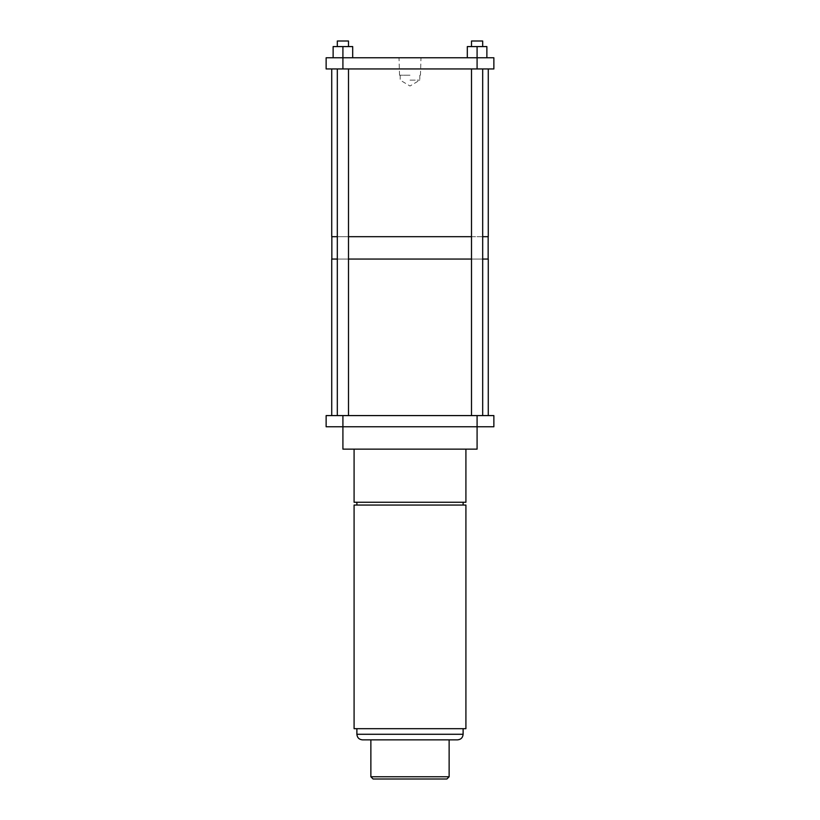 <?xml version="1.0" encoding="UTF-8"?>
<svg xmlns="http://www.w3.org/2000/svg" width="820" height="820" viewBox="0 0 820 820"><rect width="100%" height="100%" fill="white"/><g stroke="black" fill="none" stroke-linecap="round" stroke-linejoin="round"><path stroke-width="0.61" stroke-dasharray="4.1 3.07" d="M352.692 57.769L352.692 46.586L352.692 57.769L352.692 46.586L333.125 46.586L352.692 46.586L342.914 46.586L348.5 46.586L348.5 41L337.317 41L342.914 41L337.317 41L337.317 46.586L348.5 46.586L333.125 46.586L333.125 57.769L352.692 57.769L333.125 57.769L352.692 57.769L333.125 57.769L333.125 46.586L333.125 57.769M348.5 46.586L342.914 46.586L342.914 57.769L326.135 57.769L326.135 68.952L342.914 68.952L342.914 57.769L486.875 57.769L467.308 57.769L486.875 57.769L467.308 57.769L477.086 57.769L477.086 68.952L493.865 68.952L493.865 57.769L477.086 57.769L477.086 46.586L486.875 46.586L486.875 57.769L486.875 46.586L467.308 46.586L467.308 57.769M410 57.769L420.988 57.769L410 57.769M477.086 46.586L477.086 57.769L477.086 46.586L486.875 46.586L486.875 57.769M342.914 46.586L342.914 57.769L342.914 46.586L337.317 46.586M410 75.214L399.535 75.214L410 75.214M477.086 68.952L342.914 68.952M410 68.952L331.731 68.952L410 68.952M482.683 46.586L482.683 41L471.5 41L482.683 41L471.5 41L471.5 46.586M477.086 415.586L477.086 426.769L493.865 426.769L493.865 415.586L326.135 415.586L326.135 426.769L342.914 426.769L342.914 415.586M488.269 236.683L331.731 236.683M337.317 236.683L348.5 236.683M471.5 236.683L482.683 236.683M410 80.135L419.799 80.135L410 80.135M410 415.586L331.731 415.586L410 415.586M410 236.683L331.844 236.683L410 236.683M488.269 259.048L331.731 259.048M337.317 259.048L348.5 259.048M471.5 259.048L482.683 259.048M477.086 426.769L342.914 426.769M410 259.048L488.156 259.048L410 259.048M342.914 449.134L477.086 449.134M410 449.134L465.914 449.134L410 449.134M465.914 502.25L354.086 502.25M410 502.25L356.885 502.25L410 502.25M465.914 505.048L354.086 505.048M465.914 728.683L354.086 728.683M410 728.683L356.885 728.683L410 728.683M362.481 739.865L457.519 739.865M410 739.865L370.865 739.865L410 739.865M449.134 776.765L370.865 776.765M373.1 779L446.9 779M463.115 734.269L356.885 734.269M399.535 75.214L399.012 57.769M420.465 75.214L420.988 57.769M337.317 68.952L337.317 415.586M348.5 68.952L348.5 415.586M471.5 68.952L471.5 415.586M482.683 68.952L482.683 415.586M400.201 75.214L400.201 80.135L410 86.018L419.799 80.135L419.799 75.214"/><path stroke-width="1.23" d="M337.317 46.586L337.317 41L348.5 41L348.5 46.586M333.125 57.769L333.125 46.586L352.692 46.586L352.692 57.769M342.914 46.586L342.914 57.769L493.865 57.769L493.865 68.952L477.086 68.952L477.086 46.586L486.875 46.586L486.875 57.769M326.135 57.769L342.914 57.769L342.914 68.952L326.135 68.952L326.135 57.769M467.308 57.769L467.308 46.586L477.086 46.586M342.914 68.952L477.086 68.952M331.731 68.952L331.731 236.683L337.317 236.683M348.5 236.683L471.5 236.683M482.683 236.683L488.269 236.683L488.269 68.952M471.5 46.586L471.5 41L482.683 41L482.683 46.586M342.914 415.586L342.914 426.769L326.135 426.769L326.135 415.586L493.865 415.586L493.865 426.769L477.086 426.769L477.086 415.586M331.731 415.586L331.731 259.048L337.317 259.048M348.5 259.048L471.5 259.048M342.914 426.769L477.086 426.769L477.086 449.134L342.914 449.134L342.914 426.769M482.683 259.048L488.269 259.048L488.269 415.586M354.086 449.134L354.086 502.25L465.914 502.25L465.914 449.134M354.086 505.048L465.914 505.048L465.914 728.683L354.086 728.683L354.086 505.048M463.115 734.269C462.787 737.672 460.922 739.527 457.519 739.865L362.481 739.865C359.078 739.527 357.212 737.672 356.885 734.269L463.115 734.269L463.115 728.683M449.134 776.765L446.9 779L373.1 779L370.865 776.765L449.134 776.765L449.134 739.865M482.683 68.952L482.683 415.586M348.5 68.952L348.5 415.586M471.5 68.952L471.5 415.586M337.317 68.952L337.317 415.586M488.156 236.683L488.156 259.048M331.844 236.683L331.844 259.048M356.885 502.25L356.885 505.048M463.115 502.25L463.115 505.048M356.885 734.269L356.885 728.683M370.865 776.765L370.865 739.865"/></g></svg>

